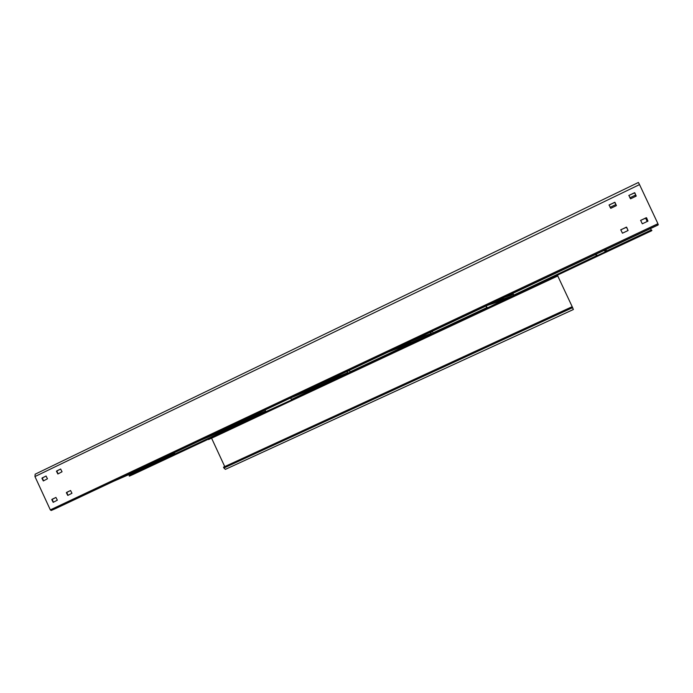 <?xml version="1.0" encoding="UTF-8"?>
<svg xmlns="http://www.w3.org/2000/svg" width="693" height="693" viewBox="0 0 693 693"><rect width="100%" height="100%" fill="white"/><g stroke="black" fill="none" stroke-linecap="round" stroke-linejoin="round"><path stroke-width="1.04" d="M132.822 474.601L208.342 439.189L132.822 474.601L129.34 476.134L129.141 475.71L167.871 457.501L279.989 405.448M129.34 476.134L214.917 436.027M132.692 474.047L132.302 473.12M651.316 230.206L650.536 228.56M647.201 221.483L645.581 218.035M629.85 197.834L634.996 195.365L635.576 196.414M651.602 230.786L602.026 254.088L651.602 230.786L651.654 230.05L601.671 253.543L492.16 305.734M651.879 230.535L548.969 279.028M630.561 198.822L628.872 195.417L634.805 192.784L636.2 196.102L630.561 198.822M34.953 476.559L639.526 184.598L638.4 182.476L35.152 474.194L34.953 476.559L50.329 509.892L51.195 510.498L55.873 508.445L657.952 225.069L657.934 223.709L50.329 509.892M639.526 184.598L657.934 223.709M57.346 500.173L53.196 502.338L51.767 499.601L55.916 497.435L57.346 500.173M622.453 233.186L620.789 229.764L626.663 227.217L628.023 230.544L622.453 233.186M642.307 223.796L640.644 220.357L646.569 217.784L647.938 221.128L642.307 223.796M610.767 208.333L609.078 204.955L614.96 202.339L616.354 205.63L610.767 208.333M71.968 493.26L67.784 495.434L66.346 492.697L70.53 490.514L71.968 493.26M47.47 478.768L43.33 480.959L41.909 478.231L46.05 476.039L47.47 478.768M62.049 471.768L57.865 473.977L56.445 471.231L60.62 469.022L62.049 471.768M55.968 497.427L52.131 499.246L53.439 502.226M628.101 230.44L626.368 227.139L620.703 229.929M647.981 221.093L646.257 217.715L640.575 220.443M636.252 196.024L634.502 192.723L628.811 195.556M616.415 205.5L614.674 202.278L609.034 205.145M70.582 490.505L66.701 492.342L68.018 495.33M46.119 476.03L42.273 477.884L43.546 480.855M60.689 469.014L56.8 470.894L58.082 473.873M557.787 275.97L557.371 275.199L557.111 275.779L557.761 275.97L572.6 307.553L557.761 275.97L208.515 439.561L557.111 275.779M556.895 275.312L208.316 439.128L208.515 439.561M224.74 466.58L211.729 438.504M572.574 307.571L573.388 309.511L572.418 307.649M573.388 309.511L225.364 469.369L223.891 468.018L223.501 467.16L571.985 306.791M572.011 306.765L223.501 467.16M487.361 307.753L486.044 305.977M485.992 306.003L487.023 308.142M290.653 397.938L291.675 399.956M513.409 295.452L513.452 294.464L504.409 297.332M512.924 293.33L513.452 294.464M597.401 255.552L596.5 255.033M605.89 249.575L606.115 251.455M174.298 452.702L174.541 454.374M265.592 412.058L265.185 409.927M347.86 373.553L347.158 371.561L349.454 370.625L350.372 372.375M346.751 371.751L347.158 371.561L347.349 373.787M431.566 334.208L430.812 332.19L432.432 331.575L433.333 333.376M430.388 332.389L430.812 332.19L430.388 332.389L431.029 334.459M291.632 399.904L265.757 411.746M247.029 420.382L174.679 454.071M157.969 461.928L132.64 473.839M597.019 255.474L513.522 295.183M504.036 299.774L487.066 308.064M651.212 229.998L606.297 251.109M601.896 254.028L601.671 253.543M557.241 275.234L602.026 254.088L557.241 275.234M51.195 510.498L658.35 224.714M557.588 275.667L211.478 438.271M572.427 307.727L223.891 468.018M486.746 307.631L433.116 332.839M413.626 342.004L350.164 371.846M326.403 383.012L291.372 399.48M298.215 394.378L344.828 374.974M338.253 378.066L290.618 397.955M347.167 372.938L319.724 384.26M495.434 301.559L512.11 296.076M505.405 299.315L486.997 305.526M597.73 255.405L595.157 254.626M604.071 250.424L605.621 251.689M606.254 250.355L605.595 249.714M164.743 458.974L113.288 481.418M120.166 478.187L171.032 456.02M174.619 453.404L151.854 463.27M201.239 440.02L254.322 417.247L201.256 440.02M208.48 436.616L262.534 413.47M265.705 411.062L235.256 424.012M350.294 372.124L347.765 373.172M395.911 348.397L428.993 335.421M422.124 338.652L387.907 352.165L422.106 338.66M430.847 333.593L411.373 341.121M433.255 333.125L431.479 333.818M610.065 207.354L615.964 204.513M338.236 378.075L290.601 397.964M604.27 250.338L605.795 251.611M164.735 458.974L113.271 481.427"/></g></svg>
